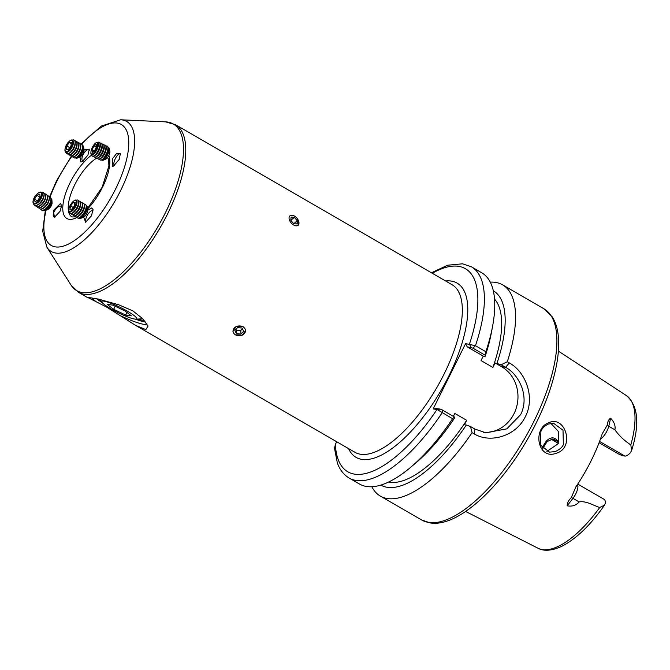 <?xml version="1.0" encoding="UTF-8"?>
<svg xmlns="http://www.w3.org/2000/svg" width="670" height="670" viewBox="0 0 670 670"><rect width="100%" height="100%" fill="white"/><g stroke="black" fill="none" stroke-linecap="round" stroke-linejoin="round"><path stroke-width="1" d="M548.923 422.653C565.354 415.023 575.329 447.794 556.293 453.238C537.742 460.474 532.03 428.398 548.923 422.653M563.361 444.478L563.009 430.232L553.772 423.398L548.42 424.018C544.735 425.777 542.248 428.172 540.941 431.212L540.229 444.855L549.509 452.141L555.271 451.588C559.819 449.436 562.515 447.066 563.361 444.478M524.803 297.706L527.181 299.088M371.842 486.763A122.024 48.399 -59.9 0 0 380.334 496.076A122.024 48.399 -59.9 0 0 387.762 498.589A122.024 48.399 -59.9 0 0 472.099 432.661L470.491 426.539L474.896 429.085L485.742 432.761L506.796 428.867L520.665 414.596C524.685 406.514 525.154 397.611 522.056 387.888C518.329 378.173 512.835 371.306 505.565 367.294L501.168 364.748L507.291 361.75A122.024 48.399 -59.9 0 0 502.559 284.834A122.024 48.399 -59.9 0 0 495.122 282.33A122.024 48.399 -59.9 0 0 490.247 282.129M494.527 299.08A106.53 42.252 -59.9 0 1 492.902 367.428L495.113 362.964L501.654 366.75A34.865 31.599 -82 0 1 514.024 413.666A34.865 31.599 -82 0 1 483.572 432.385M546.879 451.463L558.127 443.741L558.696 431.798L550.933 423.39M599.081 442.719L618.176 453.774L622.263 455.692L624.8 456.044A11.155 4.422 -59.9 0 0 630.411 452.719L631.601 450.542L630.813 444.897C624.541 440.843 619.239 435.818 614.918 429.822C615.646 425.852 614.222 421.991 610.638 418.231L608.745 426.246L614.918 429.822M492.902 367.428L481.052 360.569L483.263 356.105L485.13 356.365A112.284 44.53 -59.9 0 0 491.269 333.241L492.542 326.508A122.024 48.399 -59.9 0 0 481.764 272.807L471.387 266.802A122.024 48.399 120.1 0 1 475.466 345.703L485.842 351.708A122.024 48.399 -59.9 0 0 492.542 326.508M433.172 408.926L436.513 408.591L440.349 409.127L442.259 409.931L442.192 412.72A122.024 48.399 120.1 0 1 349.154 478.045L359.539 484.05A122.024 48.399 -59.9 0 0 411.464 466.63L416.673 462.166A112.284 44.53 -59.9 0 0 454.461 418.155L454.344 416.924L452.577 418.725L437.007 409.471L433.172 408.926L465.591 343.609L475.466 345.703L472.928 348.14L467.183 346.8L483.263 356.105M485.842 351.708L485.13 356.365M380.828 485.105A112.284 44.53 -59.9 0 0 387.587 487.366A112.284 44.53 -59.9 0 0 466.312 425.014L464.444 424.755L466.655 420.291L454.804 413.432L453.356 416.355M470.491 426.539L466.312 425.014M114.645 165.431A6.39 2.194 116 0 1 114.47 165.364A6.39 2.194 116 0 1 114.947 159.452A6.39 2.194 116 0 1 120.081 153.882A6.39 2.194 116 0 1 120.449 154.234M119.176 159.46L120.349 153.673L116.471 153.614L112.594 158.589L112.233 166.353L113.448 166.135L119.176 159.46M86.581 221.737A6.39 2.362 121.2 0 1 86.237 221.611A6.39 2.362 121.2 0 1 86.999 215.849A6.39 2.362 121.2 0 1 92.845 210.673A6.39 2.362 121.2 0 1 93.063 210.857M83.733 217.214L85.601 222.214L91.48 215.79L93.038 209.526L91.731 207.951L87.803 210.221M83.264 161.118A6.39 2.714 118.9 0 1 82.703 160.968A6.39 2.714 118.9 0 1 82.988 154.921A6.39 2.714 118.9 0 1 88.884 149.779A6.39 2.714 118.9 0 1 89.361 150.256M79.981 156.981L80.877 161.989L82.117 161.78L87.921 155.122L89.311 149.15L84.085 149.871M54.999 217.097A6.39 2.864 124.3 0 1 53.927 216.871A6.39 2.864 124.3 0 1 54.521 211.017A6.39 2.864 124.3 0 1 61.129 206.31A6.39 2.864 124.3 0 1 61.607 206.879M53.432 210.489L54.396 217.356L60.015 211.352L61.69 205.506L60.375 203.596L53.432 210.489M144.125 320.185A27.118 3.961 26.4 0 1 137.476 319.071M147.015 323.928A30.988 4.523 26.4 0 1 119.855 315.411L135.432 325.293L145.851 329.623L148.062 326.072L142.551 318.585L132.786 310.838L118.707 304.791L98.247 299.038L87.577 297.354L106.848 307.212L119.855 315.411M145.683 322.019A30.988 4.523 26.4 0 1 135.306 319.129M235.379 334.824L242.23 335.226L245.639 330.411M298.192 225.38L297.639 219.098M45.342 210.38L42.696 231.267L46.9 247.238A75.166 29.815 120.1 0 0 120.433 190.917A75.166 29.815 120.1 0 0 120.65 119.779L165.565 121.856L175.44 124.654L451.999 284.675A96.849 38.416 120.1 0 1 444.034 374.17A96.849 38.416 120.1 0 1 355 452.334L135.432 325.293M243.126 326.625L236.284 326.441L232.875 331.198M96.011 301.617A30.988 4.523 26.4 0 1 91.941 297.832M102.401 302.798A30.988 4.523 26.4 0 1 96.513 298.678M101.145 301.039A27.118 3.961 26.4 0 1 98.674 299.13M507.291 361.75L509.368 362.947C526.009 372.084 535.263 397.762 525.389 416.572C516.377 435.877 490.465 443.833 474.167 433.858L472.099 432.661M388.675 482.015A106.53 42.252 -59.9 0 0 466.655 420.291M495.113 362.964L501.168 364.748M496.981 363.224A112.284 44.53 -59.9 0 0 493.288 290.738M411.464 466.63A122.024 48.399 -59.9 0 0 452.577 418.725M349.154 478.045C343.668 474.754 339.724 469.687 337.328 462.844L334.523 448.381L335.385 444.369L336.692 441.739M577.741 484.067L604.114 499.326A11.155 4.422 120.1 0 1 605.219 503.463L604.533 505.147L599.742 507.492C593.176 505.448 586.342 500.666 579.131 501.922C576.158 505.406 572.172 506.704 567.163 505.817C567.155 503.078 568.529 500.331 571.292 497.576L575.949 486.747A89.981 35.694 -59.9 0 0 602.213 433.842L607.296 425.056C607.631 421.556 608.745 419.278 610.638 418.231M542.047 447.92A65.853 26.122 120.1 0 1 546.125 441.296C550.648 436.681 554.626 436.74 558.068 441.471L558.872 441.94M558.068 441.471L552.784 439.051L547.13 441.589A67.796 26.892 -59.9 0 0 542.75 448.716M442.259 409.931L454.344 416.924M485.013 355.134L472.928 348.14M467.183 346.8L465.591 343.609M335.385 444.369A117.376 46.557 -59.9 0 0 437.007 409.471L440.349 409.127M471.027 347.336L469.435 344.146A117.376 46.557 -59.9 0 0 458.213 266.275A117.376 46.557 -59.9 0 0 432.309 273.285M547.13 441.589L546.125 441.296M75.702 157.919A7.127 3.023 -61.1 0 0 76.556 158.204A7.127 3.023 -61.1 0 0 77.519 157.994L79.906 157.014A4.841 2.052 -61.1 0 0 83.415 152.819A4.841 2.052 -61.1 0 0 84.043 149.519L83.608 146.973A7.127 3.023 -61.1 0 0 82.578 145.474M77.519 157.994A7.127 3.023 -61.1 0 0 82.678 151.822A7.127 3.023 -61.1 0 0 83.608 146.973M74.161 157.793A7.747 3.283 -61.1 0 0 74.244 157.844A7.747 3.283 -61.1 0 0 74.99 158.028A7.747 3.283 -61.1 0 0 77.125 157.174A7.747 3.283 -61.1 0 0 81.631 151.093A7.747 3.283 -61.1 0 0 82.703 147.082A7.747 3.283 -61.1 0 0 81.74 144.285A7.747 3.283 -61.1 0 0 81.648 144.234M73.39 156.989A7.747 3.283 -61.1 0 0 74.069 157.752A7.747 3.283 -61.1 0 0 74.805 157.927A7.747 3.283 -61.1 0 0 81.455 150.993A7.747 3.283 -61.1 0 0 81.556 144.184A7.747 3.283 -61.1 0 0 80.819 144A7.747 3.283 -61.1 0 0 80.559 144.017M72.301 156.772A7.747 3.283 -61.1 0 0 72.385 156.822A7.747 3.283 -61.1 0 0 73.13 157.006A7.747 3.283 -61.1 0 0 75.266 156.143A7.747 3.283 -61.1 0 0 79.78 150.063A7.747 3.283 -61.1 0 0 80.844 146.06A7.747 3.283 -61.1 0 0 79.881 143.254A7.747 3.283 -61.1 0 0 79.789 143.213M71.531 155.959A7.747 3.283 -61.1 0 0 72.209 156.721A7.747 3.283 -61.1 0 0 72.946 156.906A7.747 3.283 -61.1 0 0 79.596 149.963A7.747 3.283 -61.1 0 0 79.705 143.162A7.747 3.283 -61.1 0 0 78.96 142.978A7.747 3.283 -61.1 0 0 78.7 142.986M70.442 155.742A7.747 3.283 -61.1 0 0 70.526 155.792A7.747 3.283 -61.1 0 0 71.271 155.976A7.747 3.283 -61.1 0 0 73.415 155.122A7.747 3.283 -61.1 0 0 77.921 149.042A7.747 3.283 -61.1 0 0 78.985 145.03A7.747 3.283 -61.1 0 0 78.022 142.233A7.747 3.283 -61.1 0 0 77.929 142.182M69.672 154.938A7.747 3.283 -61.1 0 0 70.35 155.691A7.747 3.283 -61.1 0 0 71.087 155.876A7.747 3.283 -61.1 0 0 77.737 148.941A7.747 3.283 -61.1 0 0 77.846 142.132A7.747 3.283 -61.1 0 0 77.1 141.948A7.747 3.283 -61.1 0 0 76.841 141.965M68.583 154.711A7.747 3.283 -61.1 0 0 68.675 154.77A7.747 3.283 -61.1 0 0 69.412 154.954A7.747 3.283 -61.1 0 0 71.556 154.092A7.747 3.283 -61.1 0 0 76.062 148.011A7.747 3.283 -61.1 0 0 77.125 144.008A7.747 3.283 -61.1 0 0 76.162 141.202A7.747 3.283 -61.1 0 0 76.07 141.161M67.812 153.907A7.747 3.283 -61.1 0 0 68.491 154.669A7.747 3.283 -61.1 0 0 69.236 154.854A7.747 3.283 -61.1 0 0 75.877 147.911A7.747 3.283 -61.1 0 0 75.986 141.102A7.747 3.283 -61.1 0 0 75.241 140.918A7.747 3.283 -61.1 0 0 74.981 140.935M66.724 153.69A7.747 3.283 -61.1 0 0 66.816 153.74A7.747 3.283 -61.1 0 0 67.553 153.924A7.747 3.283 -61.1 0 0 69.697 153.07A7.747 3.283 -61.1 0 0 74.203 146.99A7.747 3.283 -61.1 0 0 75.266 142.978A7.747 3.283 -61.1 0 0 74.311 140.181A7.747 3.283 -61.1 0 0 74.219 140.131M65.744 152.199A7.747 3.283 -61.1 0 0 66.632 153.639A7.747 3.283 -61.1 0 0 67.377 153.824A7.747 3.283 -61.1 0 0 74.027 146.889A7.747 3.283 -61.1 0 0 74.127 140.08A7.747 3.283 -61.1 0 0 73.39 139.896A7.747 3.283 -61.1 0 0 72.427 140.089M68.884 141.646A6.918 2.931 118.9 0 1 69.043 141.487A6.918 2.931 118.9 0 1 71.849 139.963A6.918 2.931 118.9 0 1 73.365 142.635A6.918 2.931 118.9 0 1 72.419 146.211A6.918 2.931 118.9 0 1 68.39 151.638A6.918 2.931 118.9 0 1 66.481 152.408A6.918 2.931 118.9 0 1 65.124 148.581A6.918 2.931 118.9 0 1 65.166 148.371M65.92 145.993A6.239 2.647 -61.1 0 0 65.208 148.179A6.239 2.647 -61.1 0 0 67.059 151.512A6.239 2.647 -61.1 0 0 71.782 146.035A6.239 2.647 -61.1 0 0 72.268 140.918A6.239 2.647 -61.1 0 0 68.742 141.78A6.239 2.647 -61.1 0 0 65.92 145.993M66.296 149.494L68.399 149.502L70.953 146.027L71.405 142.542L69.303 142.526L66.749 146.001L66.296 149.494M69.755 147.66L66.749 146.001M71.263 143.606L69.303 142.526M68.625 151.462A6.239 2.647 -61.1 0 0 68.843 151.311A6.239 2.647 -61.1 0 0 73.332 143.187A6.239 2.647 -61.1 0 0 73.34 142.928M69.697 153.07L70.702 152.341A6.239 2.647 -61.1 0 0 75.191 144.218L75.266 142.978M71.556 154.092L72.561 153.363A6.239 2.647 -61.1 0 0 77.05 145.248L77.125 144.008M73.415 155.122L74.42 154.393A6.239 2.647 -61.1 0 0 78.909 146.269L78.985 145.03M75.266 156.143L76.279 155.415A6.239 2.647 -61.1 0 0 80.76 147.299L80.844 146.06M77.125 157.174L78.13 156.445A6.239 2.647 -61.1 0 0 82.619 148.321L82.703 147.082M43.014 210.313A7.127 3.191 -55.7 0 0 43.332 210.514A7.127 3.191 -55.7 0 0 44.974 210.497A7.127 3.191 -55.7 0 0 50.066 205.849A7.127 3.191 -55.7 0 0 51.925 200.305A7.127 3.191 -55.7 0 0 51.029 198.546M41.448 210.003A7.747 3.467 -55.7 0 0 41.532 210.062A7.747 3.467 -55.7 0 0 41.758 210.187A7.747 3.467 -55.7 0 0 44.89 209.534L45.861 208.923A6.239 2.789 -55.7 0 0 49.237 205.363A6.239 2.789 -55.7 0 0 50.778 201.712L50.995 200.573A7.747 3.467 -55.7 0 0 50.258 197.256A7.747 3.467 -55.7 0 0 50.175 197.206M44.89 209.534A7.747 3.467 -55.7 0 0 49.078 205.12A7.747 3.467 -55.7 0 0 50.995 200.573M40.744 209.166A7.747 3.467 -55.7 0 0 41.364 209.945A7.747 3.467 -55.7 0 0 41.59 210.079A7.747 3.467 -55.7 0 0 48.91 205.003A7.747 3.467 -55.7 0 0 50.091 197.139A7.747 3.467 -55.7 0 0 49.856 197.014A7.747 3.467 -55.7 0 0 49.145 196.854M39.714 208.822A7.747 3.467 -55.7 0 0 39.798 208.881A7.747 3.467 -55.7 0 0 40.024 209.007A7.747 3.467 -55.7 0 0 43.156 208.353L44.136 207.742A6.239 2.789 -55.7 0 0 47.511 204.183A6.239 2.789 -55.7 0 0 49.044 200.531L49.262 199.392A7.747 3.467 -55.7 0 0 48.525 196.076A7.747 3.467 -55.7 0 0 48.441 196.025M43.156 208.353A7.747 3.467 -55.7 0 0 47.352 203.94A7.747 3.467 -55.7 0 0 49.262 199.392M39.011 207.993A7.747 3.467 -55.7 0 0 39.63 208.764A7.747 3.467 -55.7 0 0 39.857 208.898A7.747 3.467 -55.7 0 0 47.176 203.822A7.747 3.467 -55.7 0 0 48.357 195.958A7.747 3.467 -55.7 0 0 48.123 195.833A7.747 3.467 -55.7 0 0 47.411 195.673M37.981 207.641A7.747 3.467 -55.7 0 0 38.064 207.7A7.747 3.467 -55.7 0 0 38.299 207.826A7.747 3.467 -55.7 0 0 41.423 207.172L42.403 206.561A6.239 2.789 -55.7 0 0 45.778 203.002A6.239 2.789 -55.7 0 0 47.319 199.35L47.528 198.211A7.747 3.467 -55.7 0 0 46.791 194.895A7.747 3.467 -55.7 0 0 46.707 194.844M41.423 207.172A7.747 3.467 -55.7 0 0 45.619 202.759A7.747 3.467 -55.7 0 0 47.528 198.211M37.277 206.812A7.747 3.467 -55.7 0 0 37.897 207.583A7.747 3.467 -55.7 0 0 38.123 207.717A7.747 3.467 -55.7 0 0 45.451 202.642A7.747 3.467 -55.7 0 0 46.624 194.777A7.747 3.467 -55.7 0 0 46.398 194.652A7.747 3.467 -55.7 0 0 45.677 194.493M36.247 206.461A7.747 3.467 -55.7 0 0 36.331 206.519A7.747 3.467 -55.7 0 0 36.565 206.645A7.747 3.467 -55.7 0 0 39.689 205.992L40.669 205.38A6.239 2.789 -55.7 0 0 44.044 201.829A6.239 2.789 -55.7 0 0 45.585 198.169L45.794 197.03A7.747 3.467 -55.7 0 0 45.057 193.714A7.747 3.467 -55.7 0 0 44.974 193.663M39.689 205.992A7.747 3.467 -55.7 0 0 43.885 201.578A7.747 3.467 -55.7 0 0 45.794 197.03M35.552 205.631A7.747 3.467 -55.7 0 0 36.163 206.402A7.747 3.467 -55.7 0 0 36.398 206.536A7.747 3.467 -55.7 0 0 43.718 201.461A7.747 3.467 -55.7 0 0 44.89 193.596A7.747 3.467 -55.7 0 0 44.664 193.471A7.747 3.467 -55.7 0 0 43.944 193.312M34.522 205.28A7.747 3.467 -55.7 0 0 34.605 205.338A7.747 3.467 -55.7 0 0 34.832 205.472A7.747 3.467 -55.7 0 0 37.956 204.811L38.935 204.199A6.239 2.789 -55.7 0 0 42.311 200.648A6.239 2.789 -55.7 0 0 43.852 196.988L44.069 195.849A7.747 3.467 -55.7 0 0 43.332 192.533A7.747 3.467 -55.7 0 0 43.24 192.483M37.956 204.811A7.747 3.467 -55.7 0 0 42.151 200.397A7.747 3.467 -55.7 0 0 44.069 195.849M33.609 203.638A7.747 3.467 -55.7 0 0 34.43 205.221A7.747 3.467 -55.7 0 0 34.664 205.355A7.747 3.467 -55.7 0 0 41.984 200.28A7.747 3.467 -55.7 0 0 43.165 192.416A7.747 3.467 -55.7 0 0 42.93 192.29A7.747 3.467 -55.7 0 0 41.389 192.231M36.992 203.144A6.239 2.789 -55.7 0 0 37.202 203.018A6.239 2.789 -55.7 0 0 40.585 199.467A6.239 2.789 -55.7 0 0 42.118 195.808A6.239 2.789 -55.7 0 0 42.16 195.556M37.252 193.806A6.918 3.099 124.3 0 1 37.386 193.68A6.918 3.099 124.3 0 1 41.356 192.215A6.918 3.099 124.3 0 1 42.218 195.297A6.918 3.099 124.3 0 1 40.51 199.35A6.918 3.099 124.3 0 1 36.766 203.295A6.918 3.099 124.3 0 1 33.969 203.881A6.918 3.099 124.3 0 1 33.5 199.392A6.918 3.099 124.3 0 1 33.567 199.216M40.694 192.592A6.239 2.789 -55.7 0 0 37.126 193.915A6.239 2.789 -55.7 0 0 33.617 199.057A6.239 2.789 -55.7 0 0 34.044 203.111A6.239 2.789 -55.7 0 0 39.94 199.023A6.239 2.789 -55.7 0 0 40.694 192.592M36.967 195.23L34.58 199.007L34.982 201.62L37.771 200.464L40.158 196.695L39.756 194.082L36.967 195.23L39.84 197.189M37.118 200.732L34.58 199.007M44.974 210.497L47.352 209.727A4.841 2.169 -55.7 0 0 52.076 202.801L51.925 200.305M79.077 218.06A7.127 2.63 -58.8 0 0 80.006 218.47A7.127 2.63 -58.8 0 0 80.559 218.353L83.172 217.49A4.841 1.784 -58.8 0 0 86.949 213.219A4.841 1.784 -58.8 0 0 87.77 209.877L87.326 207.164A7.127 2.63 -58.8 0 0 86.371 205.992M80.559 218.353A7.127 2.63 -58.8 0 0 86.12 212.08A7.127 2.63 -58.8 0 0 87.326 207.164M77.62 217.984A7.747 2.856 -58.8 0 0 77.703 218.043A7.747 2.856 -58.8 0 0 78.407 218.202A7.747 2.856 -58.8 0 0 79.797 217.716L81.011 216.996A6.239 2.303 -58.8 0 0 86.329 208.203L86.405 206.787A7.747 2.856 -58.8 0 0 85.718 204.786A7.747 2.856 -58.8 0 0 85.626 204.735M79.797 217.716A7.747 2.856 -58.8 0 0 85.048 211.259A7.747 2.856 -58.8 0 0 86.405 206.787M76.924 217.021A7.747 2.856 -58.8 0 0 77.527 217.934A7.747 2.856 -58.8 0 0 78.223 218.093A7.747 2.856 -58.8 0 0 84.864 211.151A7.747 2.856 -58.8 0 0 85.542 204.677A7.747 2.856 -58.8 0 0 84.839 204.509A7.747 2.856 -58.8 0 0 84.454 204.568M96.581 158.137A7.747 2.655 -64 0 0 96.631 158.162A34.865 13.827 120.1 0 0 74.789 184.711A34.865 13.827 120.1 0 0 71.924 216.929L75.76 216.871A7.747 2.856 -58.8 0 0 75.844 216.912A7.747 2.856 -58.8 0 0 76.539 217.08A7.747 2.856 -58.8 0 0 77.929 216.586L79.144 215.866A6.239 2.303 -58.8 0 0 84.462 207.072L84.537 205.665A7.747 2.856 -58.8 0 0 83.859 203.655A7.747 2.856 -58.8 0 0 83.767 203.605M77.929 216.586A7.747 2.856 -58.8 0 0 83.18 210.129A7.747 2.856 -58.8 0 0 84.537 205.665M75.065 215.891A7.747 2.856 -58.8 0 0 75.66 216.804A7.747 2.856 -58.8 0 0 76.363 216.963A7.747 2.856 -58.8 0 0 83.005 210.02A7.747 2.856 -58.8 0 0 83.675 203.546A7.747 2.856 -58.8 0 0 82.971 203.387A7.747 2.856 -58.8 0 0 82.594 203.445M73.893 215.732A7.747 2.856 -58.8 0 0 73.976 215.79A7.747 2.856 -58.8 0 0 74.68 215.949A7.747 2.856 -58.8 0 0 76.07 215.455L77.285 214.735A6.239 2.303 -58.8 0 0 82.603 205.941L82.67 204.534A7.747 2.856 -58.8 0 0 81.991 202.524A7.747 2.856 -58.8 0 0 81.899 202.474M76.07 215.455A7.747 2.856 -58.8 0 0 81.321 209.007A7.747 2.856 -58.8 0 0 82.67 204.534M73.198 214.769A7.747 2.856 -58.8 0 0 73.792 215.681A7.747 2.856 -58.8 0 0 74.496 215.841A7.747 2.856 -58.8 0 0 81.137 208.898A7.747 2.856 -58.8 0 0 81.815 202.415A7.747 2.856 -58.8 0 0 81.112 202.256A7.747 2.856 -58.8 0 0 80.727 202.315M72.025 214.601A7.747 2.856 -58.8 0 0 72.109 214.66A7.747 2.856 -58.8 0 0 72.812 214.819A7.747 2.856 -58.8 0 0 74.203 214.333L75.417 213.613A6.239 2.303 -58.8 0 0 80.735 204.819L80.81 203.404A7.747 2.856 -58.8 0 0 80.132 201.402A7.747 2.856 -58.8 0 0 80.04 201.352M74.203 214.333A7.747 2.856 -58.8 0 0 79.454 207.876A7.747 2.856 -58.8 0 0 80.81 203.404M71.338 213.638A7.747 2.856 -58.8 0 0 71.933 214.551A7.747 2.856 -58.8 0 0 72.636 214.71A7.747 2.856 -58.8 0 0 79.278 207.767A7.747 2.856 -58.8 0 0 79.948 201.293A7.747 2.856 -58.8 0 0 79.244 201.134A7.747 2.856 -58.8 0 0 78.859 201.184M70.157 213.479A7.747 2.856 -58.8 0 0 70.249 213.537A7.747 2.856 -58.8 0 0 70.953 213.697A7.747 2.856 -58.8 0 0 72.343 213.202L73.558 212.482A6.239 2.303 -58.8 0 0 78.876 203.688L78.943 202.281A7.747 2.856 -58.8 0 0 78.264 200.271A7.747 2.856 -58.8 0 0 78.172 200.221M72.343 213.202A7.747 2.856 -58.8 0 0 77.594 206.754A7.747 2.856 -58.8 0 0 78.943 202.281M69.395 212.038A7.747 2.856 -58.8 0 0 70.065 213.429A7.747 2.856 -58.8 0 0 70.769 213.588A7.747 2.856 -58.8 0 0 77.41 206.645A7.747 2.856 -58.8 0 0 78.08 200.162A7.747 2.856 -58.8 0 0 77.385 200.003A7.747 2.856 -58.8 0 0 76.548 200.213M71.43 211.502A6.239 2.303 -58.8 0 0 71.69 211.36A6.239 2.303 -58.8 0 0 77.008 202.566A6.239 2.303 -58.8 0 0 77.016 202.265M73.734 201.025A6.918 2.554 121.2 0 1 73.951 200.849A6.918 2.554 121.2 0 1 75.811 199.987A6.918 2.554 121.2 0 1 77.042 201.93A6.918 2.554 121.2 0 1 75.836 205.916A6.918 2.554 121.2 0 1 71.146 211.686A6.918 2.554 121.2 0 1 69.898 212.122A6.918 2.554 121.2 0 1 68.75 209.45A6.918 2.554 121.2 0 1 68.801 209.174M75.224 205.74A6.239 2.303 -58.8 0 0 73.532 201.167A6.239 2.303 -58.8 0 0 69.856 205.992A6.239 2.303 -58.8 0 0 68.843 208.923A6.239 2.303 -58.8 0 0 70.744 211.075A6.239 2.303 -58.8 0 0 75.224 205.74M75.157 202.424L73.231 202.516L70.618 205.958L69.923 209.308L71.849 209.216L74.462 205.782L75.157 202.424M73.164 207.491L70.618 205.958M74.923 203.538L73.231 202.516M236.862 326.374A6.239 4.916 176.5 0 0 233.512 332.881A6.239 4.916 176.5 0 0 241.661 335.335A6.239 4.916 176.5 0 0 245.011 328.828A6.239 4.916 176.5 0 0 236.862 326.374M234.827 330.511L236.552 333.727L240.982 334.07L243.696 331.206L241.971 327.99L237.54 327.638L234.827 330.511M242.389 328.777L240.765 330.503L240.982 334.07M235.907 329.364L236.326 330.151L240.765 330.503M236.326 330.151L236.552 333.727M293.602 224.994A6.239 3.744 49 0 0 298.979 223.395A6.239 3.744 49 0 0 294.448 216.058A6.239 3.744 49 0 0 289.072 217.658A6.239 3.744 49 0 0 293.602 224.994M293.72 223.73L296.952 223.914L297.254 220.706L294.331 217.323L291.098 217.147L290.797 220.346L293.72 223.73L290.822 220.371L294.331 217.323M293.77 223.738L297.254 220.706M101.932 159.929A7.127 2.446 -64 0 0 102.317 160.247A7.127 2.446 -64 0 0 103.297 160.18L105.894 159.083A4.841 1.658 -64 0 0 108.825 155.499A4.841 1.658 -64 0 0 109.855 150.984L109.118 148.254A7.127 2.446 -64 0 0 108.49 147.408A7.127 2.446 -64 0 0 108.079 147.333M103.297 160.18A7.127 2.446 -64 0 0 107.661 154.778A7.127 2.446 -64 0 0 109.118 148.254M100.542 160.071A7.747 2.655 -64 0 0 100.584 160.096A7.747 2.655 -64 0 0 100.634 160.113A7.747 2.655 -64 0 0 102.326 159.686L103.54 158.84A6.239 2.136 -64 0 0 106.848 154.402A6.239 2.136 -64 0 0 108.213 149.276L108.13 147.802A7.747 2.655 -64 0 0 107.384 146.169A7.747 2.655 -64 0 0 107.342 146.152M102.326 159.686A7.747 2.655 -64 0 0 106.438 154.167A7.747 2.655 -64 0 0 108.13 147.802M99.746 159.058A7.747 2.655 -64 0 0 100.391 160.004A7.747 2.655 -64 0 0 100.441 160.021A7.747 2.655 -64 0 0 106.245 154.075A7.747 2.655 -64 0 0 107.192 146.077A7.747 2.655 -64 0 0 107.15 146.06A7.747 2.655 -64 0 0 106.053 146.144M98.565 159.108A7.747 2.655 -64 0 0 98.607 159.133A7.747 2.655 -64 0 0 98.657 159.15A7.747 2.655 -64 0 0 100.349 158.715L101.564 157.877A6.239 2.136 -64 0 0 104.872 153.438A6.239 2.136 -64 0 0 106.237 148.313L106.153 146.831A7.747 2.655 -64 0 0 105.408 145.206A7.747 2.655 -64 0 0 105.366 145.181M100.349 158.715A7.747 2.655 -64 0 0 104.461 153.204A7.747 2.655 -64 0 0 106.153 146.831M97.77 158.095A7.747 2.655 -64 0 0 98.415 159.033A7.747 2.655 -64 0 0 98.465 159.058A7.747 2.655 -64 0 0 104.269 153.103A7.747 2.655 -64 0 0 105.215 145.114A7.747 2.655 -64 0 0 105.173 145.089A7.747 2.655 -64 0 0 104.076 145.181M95.793 157.123A7.747 2.655 -64 0 0 96.438 158.07L96.631 158.162A7.747 2.655 -64 0 0 96.673 158.187A7.747 2.655 -64 0 0 98.373 157.752L99.587 156.906A6.239 2.136 -64 0 0 102.895 152.467A6.239 2.136 -64 0 0 104.26 147.341L104.177 145.867A7.747 2.655 -64 0 0 103.431 144.243A7.747 2.655 -64 0 0 103.381 144.218M98.373 157.752A7.747 2.655 -64 0 0 102.477 152.232A7.747 2.655 -64 0 0 104.177 145.867M96.438 158.07A7.747 2.655 -64 0 0 96.48 158.087A7.747 2.655 -64 0 0 102.284 152.14A7.747 2.655 -64 0 0 103.239 144.142A7.747 2.655 -64 0 0 103.188 144.125A7.747 2.655 -64 0 0 102.1 144.218M94.604 157.174A7.747 2.655 -64 0 0 94.654 157.199A7.747 2.655 -64 0 0 94.696 157.215A7.747 2.655 -64 0 0 96.396 156.788L97.611 155.942A6.239 2.136 -64 0 0 100.919 151.504A6.239 2.136 -64 0 0 102.284 146.378L102.2 144.904A7.747 2.655 -64 0 0 101.455 143.271A7.747 2.655 -64 0 0 101.404 143.254M96.396 156.788A7.747 2.655 -64 0 0 100.5 151.269A7.747 2.655 -64 0 0 102.2 144.904M93.817 156.16A7.747 2.655 -64 0 0 94.462 157.107A7.747 2.655 -64 0 0 94.504 157.123A7.747 2.655 -64 0 0 100.307 151.177A7.747 2.655 -64 0 0 101.262 143.179A7.747 2.655 -64 0 0 101.212 143.162A7.747 2.655 -64 0 0 100.115 143.246M92.627 156.211A7.747 2.655 -64 0 0 92.669 156.227A7.747 2.655 -64 0 0 92.72 156.252A7.747 2.655 -64 0 0 94.411 155.817L95.634 154.979A6.239 2.136 -64 0 0 98.942 150.541A6.239 2.136 -64 0 0 100.299 145.407L100.215 143.933A7.747 2.655 -64 0 0 99.47 142.308A7.747 2.655 -64 0 0 99.428 142.283M94.411 155.817A7.747 2.655 -64 0 0 98.523 150.306A7.747 2.655 -64 0 0 100.215 143.933M91.765 154.829A7.747 2.655 -64 0 0 92.477 156.135A7.747 2.655 -64 0 0 92.527 156.16A7.747 2.655 -64 0 0 98.331 150.206A7.747 2.655 -64 0 0 99.277 142.216A7.747 2.655 -64 0 0 99.235 142.191A7.747 2.655 -64 0 0 97.812 142.45M93.39 154.175A6.239 2.136 -64 0 0 93.649 154.008A6.239 2.136 -64 0 0 96.957 149.569A6.239 2.136 -64 0 0 98.323 144.444A6.239 2.136 -64 0 0 98.297 144.134M95.366 143.271A6.918 2.37 116 0 1 95.592 143.062A6.918 2.37 116 0 1 97.577 142.308A6.918 2.37 116 0 1 98.289 143.774A6.918 2.37 116 0 1 96.773 149.469A6.918 2.37 116 0 1 93.105 154.393A6.918 2.37 116 0 1 91.589 154.778A6.918 2.37 116 0 1 90.885 152.701A6.918 2.37 116 0 1 90.911 152.4M91.547 154A6.239 2.136 -64 0 0 96.22 149.209A6.239 2.136 -64 0 0 96.949 142.76A6.239 2.136 -64 0 0 95.157 143.447A6.239 2.136 -64 0 0 90.919 152.132A6.239 2.136 -64 0 0 91.547 154M94.512 150.909L96.447 146.881L96.187 144.352L93.993 145.851L92.058 149.879L92.318 152.408L94.512 150.909M94.37 151.01L92.058 149.879M96.38 147.015L93.993 145.851M111.12 308.962A19.505 2.848 -153.6 0 0 135.851 319.138A19.505 2.848 -153.6 0 0 127.451 311.24A19.505 2.848 -153.6 0 0 108.875 302.522A19.505 2.848 -153.6 0 0 102.066 302.371A19.505 2.848 -153.6 0 0 111.12 308.962M125.709 315.051L131.328 315.838L124.896 310.888L112.853 305.151L107.242 304.364L113.666 309.314L125.709 315.051L126.982 312.488M115.181 306.257L113.666 309.314M501.654 366.75L505.565 367.294L509.368 362.947M543.872 308.744L552.281 316.902C555.765 322.412 557.817 329.288 558.437 337.521C559.073 345.753 558.42 355.033 556.46 365.343C551.82 388.952 542.105 413.7 527.323 439.587C498.689 489.393 457.51 527.164 430.483 522.977L421.648 519.987A122.024 48.399 -59.9 0 0 429.085 522.5A122.024 48.399 -59.9 0 0 529.392 430.106A122.024 48.399 -59.9 0 0 543.872 308.744L502.559 284.834M630.813 444.897A88.222 34.991 -59.9 0 0 626.274 395.493C638.158 405.501 639.934 423.85 631.601 450.542M604.533 505.147C590.58 525.02 576.426 538.688 562.08 546.15C549.769 552.013 541.871 550.48 537.918 548.186A88.222 34.991 -59.9 0 0 542.633 549.643A88.222 34.991 -59.9 0 0 599.742 507.492M77.058 217.398A38.743 15.368 120.1 0 1 70.09 182.709A38.743 15.368 120.1 0 1 91.782 154.938M108.858 155.432A38.743 15.368 120.1 0 1 102.518 187.24A38.743 15.368 120.1 0 1 87.619 208.94M50.066 197.122A69.906 27.721 120.1 0 1 57.051 180.883A69.906 27.721 120.1 0 1 71.816 156.411M81.631 144.226A69.906 27.721 120.1 0 1 124.788 127.585A69.906 27.721 120.1 0 1 115.567 189.066A69.906 27.721 120.1 0 1 63.449 246.091A69.906 27.721 120.1 0 1 46.113 210.137M165.565 121.856A96.304 38.198 120.1 0 1 165.289 212.985A96.304 38.198 120.1 0 1 71.079 285.144L78.432 292.304L87.912 297.798M175.44 124.654A96.849 38.416 120.1 0 1 167.467 214.149A96.849 38.416 120.1 0 1 78.432 292.304M445.583 280.965A100.718 39.949 120.1 0 1 448.732 376.18A100.718 39.949 120.1 0 1 348.576 448.615M554.383 439.587L551.385 439.168L558.378 443.213M607.296 425.056A5.033 2.789 -166.7 0 0 608.745 426.246A11.155 4.422 120.1 0 1 600.379 439.21M599.566 441.446L624.8 456.044M577.532 484.393A11.155 4.422 120.1 0 1 572.951 498.346L579.131 501.922M571.292 497.576A5.033 1.491 37.8 0 1 572.951 498.346L567.163 505.817M474.896 429.085L474.167 433.858M537.918 548.186L465.608 511.453M471.387 266.802L462.543 263.804L447.694 265.22L431.396 272.757M421.648 519.987L380.334 496.076M107.694 157.391L108.624 159.602L108.9 166.06L102.125 187.298L87.535 208.42M120.65 119.779L101.321 126.069L81.028 144.017M71.514 155.968L56.464 180.967L49.547 196.905M46.9 247.238L71.079 285.144M626.274 395.493L558.386 351.114M551 439.11L558.319 443.339M73.332 143.187L73.365 142.635M68.843 151.311L68.39 151.638M42.118 195.808L42.218 195.297M37.202 203.018L36.766 203.295M77.008 202.566L77.042 201.93M71.69 211.36L71.146 211.686M73.532 201.167L73.951 200.849M68.843 208.923L68.75 209.45M93.649 154.008L93.105 154.393M90.919 152.132L90.885 152.701M95.157 143.447L95.592 143.062M98.323 144.444L98.289 143.774M135.851 319.138L142.811 318.836M102.066 302.371L100.023 299.423"/></g></svg>
